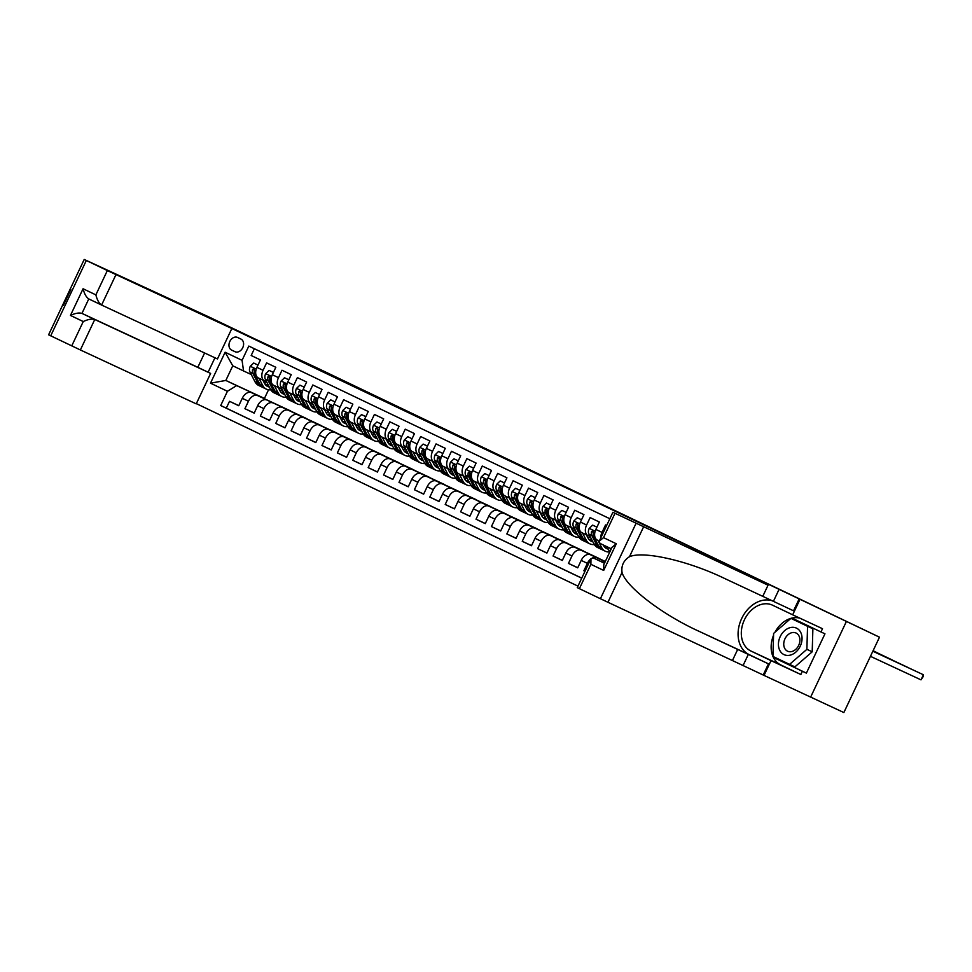 <?xml version="1.0" encoding="UTF-8"?>
<svg xmlns="http://www.w3.org/2000/svg" width="972" height="972" viewBox="0 0 972 972"><rect width="100%" height="100%" fill="white"/><g stroke="black" fill="none" stroke-linecap="round" stroke-linejoin="round"><path stroke-width="1.46" d="M777.722 658.737L777.697 659.405L806.383 673.122L802.386 671.263L800.855 674.519L771.015 660.644L764.041 675.406L843.866 712.549L879.49 637.195L229.343 327.321M196.344 403.623L577.976 586.14M229.453 327.078L317.832 368.315L879.49 637.195M606.65 525.488L605.532 524.953L602.02 532.389L595.848 529.436A9.015 5.881 115.6 0 0 597.294 540.043A9.015 5.881 115.6 0 0 597.33 540.067L597.294 540.043M595.848 529.436L599.36 522.013L590.125 517.59L586.602 525.026L580.442 522.073A9.015 5.881 115.6 0 0 581.888 532.68A9.015 5.881 115.6 0 0 581.924 532.705L588.011 535.608M580.442 522.073L583.953 514.638L574.719 510.215L571.196 517.651L565.036 514.71A9.015 5.881 115.6 0 0 566.482 525.317A9.015 5.881 115.6 0 0 566.518 525.33L572.605 528.246M565.036 514.71L568.547 507.275L559.313 502.852L555.79 510.288L549.63 507.335A9.015 5.881 115.6 0 0 551.075 517.942A9.015 5.881 115.6 0 0 551.112 517.967L557.199 520.87M549.63 507.335L553.141 499.9L543.907 495.489L540.383 502.913L534.223 499.973A9.015 5.881 115.6 0 0 535.669 510.579A9.015 5.881 115.6 0 0 535.706 510.592L541.793 513.508M534.223 499.973L537.735 492.537L528.501 488.114L524.977 495.55L518.817 492.597A9.015 5.881 115.6 0 0 520.263 503.204A9.015 5.881 115.6 0 0 520.299 503.229L526.387 506.145A9.015 5.881 -64.4 0 1 524.977 495.55M518.817 492.597L522.328 485.174L513.095 480.751L509.571 488.187L503.411 485.235A9.015 5.881 115.6 0 0 504.857 495.842A9.015 5.881 115.6 0 0 504.893 495.866L510.98 498.77M503.411 485.235L506.922 477.799L497.676 473.376L494.165 480.812L488.005 477.872A9.015 5.881 115.6 0 0 489.451 488.479A9.015 5.881 115.6 0 0 489.487 488.491L495.574 491.407A9.015 5.881 -64.4 0 1 494.165 480.812M488.005 477.872L491.516 470.436L482.27 466.013L478.759 473.449L472.599 470.497A9.015 5.881 115.6 0 0 474.044 481.104A9.015 5.881 115.6 0 0 474.081 481.128L480.168 484.032M472.599 470.497L476.11 463.073L466.864 458.65L463.352 466.074L457.192 463.134A9.015 5.881 115.6 0 0 458.638 473.741A9.015 5.881 115.6 0 0 458.675 473.753L464.762 476.669M457.192 463.134L460.704 455.698L451.458 451.275L447.946 458.711L441.786 455.759A9.015 5.881 115.6 0 0 443.232 466.378A9.015 5.881 115.6 0 0 443.268 466.39L449.356 469.306A9.015 5.881 -64.4 0 1 447.946 458.711M441.786 455.759L445.298 448.335L436.051 443.912L432.54 451.348L426.38 448.396A9.015 5.881 115.6 0 0 427.814 459.003A9.015 5.881 115.6 0 0 427.862 459.027L433.949 461.931M426.38 448.396L429.891 440.96L420.645 436.537L417.134 443.973L410.974 441.033A9.015 5.881 115.6 0 0 412.407 451.64A9.015 5.881 115.6 0 0 412.444 451.652L418.543 454.568A9.015 5.881 -64.4 0 1 417.134 443.973M410.974 441.033L414.485 433.597L405.239 429.174L401.728 436.61L395.568 433.658A9.015 5.881 115.6 0 0 397.001 444.265A9.015 5.881 115.6 0 0 397.038 444.289L403.137 447.193M395.568 433.658L399.079 426.234L389.833 421.812L386.321 429.235L380.161 426.295A9.015 5.881 115.6 0 0 381.595 436.902A9.015 5.881 115.6 0 0 381.632 436.914L387.731 439.83M380.161 426.295L383.673 418.859L374.427 414.437L370.915 421.872L364.755 418.932A9.015 5.881 115.6 0 0 366.189 429.539A9.015 5.881 115.6 0 0 366.225 429.551L372.325 432.467A9.015 5.881 -64.4 0 1 370.915 421.872M364.755 418.932L368.267 411.496L359.02 407.074L355.509 414.509L349.349 411.557A9.015 5.881 115.6 0 0 350.783 422.164A9.015 5.881 115.6 0 0 350.819 422.188L356.918 425.092M349.349 411.557L352.86 404.121L343.614 399.699L340.103 407.134L333.943 404.194A9.015 5.881 115.6 0 0 335.376 414.801A9.015 5.881 115.6 0 0 335.413 414.813L341.512 417.729A9.015 5.881 -64.4 0 1 340.103 407.134M333.943 404.194L337.454 396.758L328.208 392.336L324.697 399.771L318.537 396.819A9.015 5.881 115.6 0 0 319.97 407.426A9.015 5.881 115.6 0 0 320.007 407.45L326.094 410.354M318.537 396.819L322.048 389.395L312.802 384.973L309.29 392.396L303.13 389.456A9.015 5.881 115.6 0 0 304.564 400.063A9.015 5.881 115.6 0 0 304.601 400.075L310.688 402.991M303.13 389.456L306.642 382.02L297.396 377.598L293.884 385.034L287.724 382.093A9.015 5.881 115.6 0 0 289.158 392.7A9.015 5.881 115.6 0 0 289.194 392.712L295.281 395.628M287.724 382.093L291.236 374.657L281.989 370.235L278.478 377.671L272.318 374.718A9.015 5.881 115.6 0 0 273.752 385.325A9.015 5.881 115.6 0 0 273.788 385.349L279.875 388.253M272.318 374.718L275.829 367.282L266.583 362.872L263.072 370.296A9.015 5.881 115.6 0 0 264.505 380.903A9.015 5.881 115.6 0 0 264.542 380.927L266.668 381.911M290.604 411.047L251.456 392.639A9.015 5.881 115.6 0 0 242.271 398.301L238.76 405.737L229.514 401.315L238.808 405.64M290.64 410.949L257.616 395.592A9.015 5.881 115.6 0 0 248.443 401.254L244.92 408.69L254.214 413.015M244.92 408.69L254.166 413.112L257.677 405.676A9.015 5.881 115.6 0 1 266.863 400.002L306.046 418.325L266.863 400.002M321.416 425.785L282.269 407.377A9.015 5.881 115.6 0 0 273.083 413.039L269.572 420.475L260.326 416.052L269.621 420.378M336.822 433.16L297.675 414.74A9.015 5.881 115.6 0 0 288.49 420.414L284.978 427.838L275.732 423.428L285.027 427.741M352.228 440.523L313.081 422.115A9.015 5.881 115.6 0 0 303.896 427.777L300.384 435.213L291.138 430.79L300.433 435.116M367.635 447.885L328.487 429.478A9.015 5.881 115.6 0 0 319.314 435.14L315.791 442.576L306.557 438.153L315.839 442.479M383.041 455.261L343.894 436.841A9.015 5.881 115.6 0 0 334.72 442.515L331.197 449.951L321.963 445.528L331.245 449.854M398.447 462.623L359.3 444.216A9.015 5.881 115.6 0 0 350.127 449.878L346.603 457.314L337.369 452.891L346.652 457.217M413.853 469.998L374.706 451.579A9.015 5.881 115.6 0 0 365.533 457.253L362.009 464.677L352.775 460.266L362.058 464.58M429.26 477.361L390.112 458.954A9.015 5.881 115.6 0 0 380.939 464.616L377.415 472.052L368.181 467.629L377.464 471.955M444.666 484.724L405.518 466.317A9.015 5.881 115.6 0 0 396.345 471.979L392.822 479.415L383.588 474.992L392.87 479.318M460.072 492.099L420.925 473.68A9.015 5.881 115.6 0 0 411.751 479.354L408.228 486.79L398.994 482.367L408.276 486.68M475.478 499.462L436.331 481.055A9.015 5.881 115.6 0 0 427.158 486.717L423.646 494.153L414.4 489.73L423.683 494.055M490.884 506.837L451.737 488.418A9.015 5.881 115.6 0 0 442.564 494.092L439.052 501.516L429.806 497.105L439.089 501.418M506.291 514.2L467.143 495.793A9.015 5.881 115.6 0 0 457.97 501.455L454.459 508.891L445.212 504.468L454.495 508.793M521.697 521.563L482.549 503.156A9.015 5.881 115.6 0 0 473.376 508.818L469.865 516.254L460.619 511.831L469.901 516.156M537.103 528.938L497.956 510.519A9.015 5.881 115.6 0 0 488.782 516.193L485.271 523.629L476.025 519.206L485.307 523.519M552.509 536.301L513.362 517.894A9.015 5.881 115.6 0 0 504.189 523.556L500.677 530.991L491.431 526.569L500.714 530.894M567.915 543.676L528.768 525.257A9.015 5.881 115.6 0 0 519.595 530.931L516.083 538.354L506.837 533.944L516.132 538.257M583.322 551.039L544.174 532.632A9.015 5.881 115.6 0 0 535.001 538.294L531.49 545.729L522.243 541.307L531.538 545.632M598.728 558.402L559.58 539.995A9.015 5.881 115.6 0 0 550.407 545.657L546.896 553.092L537.65 548.67L546.944 552.995M605.313 561.476L574.987 547.358A9.015 5.881 115.6 0 0 565.813 553.032L562.302 560.467L553.056 556.045L562.351 560.358M605.24 561.634L590.393 554.733A9.015 5.881 115.6 0 0 581.22 560.394L577.708 567.83L568.462 563.408L577.757 567.733M584.986 571.317L583.868 570.771L584.998 571.305M586.602 525.026A9.015 5.881 -64.4 0 0 588.048 535.633A9.015 5.881 -64.4 0 1 588.048 535.633L590.198 536.629M571.196 517.651A9.015 5.881 -64.4 0 0 572.642 528.258A9.015 5.881 -64.4 0 0 572.678 528.282L574.792 529.266M555.79 510.288A9.015 5.881 -64.4 0 0 557.235 520.895A9.015 5.881 -64.4 0 0 557.272 520.907L559.386 521.891M540.383 502.913A9.015 5.881 -64.4 0 0 541.829 513.52A9.015 5.881 -64.4 0 0 541.866 513.544L543.98 514.528M520.263 503.204L526.423 506.157A9.015 5.881 -64.4 0 0 526.46 506.169L528.574 507.165M509.571 488.187A9.015 5.881 -64.4 0 0 511.017 498.794A9.015 5.881 -64.4 0 1 511.017 498.794L513.167 499.79M489.451 488.479L495.611 491.419A9.015 5.881 -64.4 0 0 495.647 491.443L497.761 492.427M478.759 473.449A9.015 5.881 -64.4 0 0 480.204 484.056A9.015 5.881 -64.4 0 1 480.204 484.056L482.355 485.052M463.352 466.074A9.015 5.881 -64.4 0 0 464.798 476.681A9.015 5.881 -64.4 0 0 464.835 476.705L466.949 477.689M443.232 466.378L449.392 469.318A9.015 5.881 -64.4 0 0 449.428 469.342L451.543 470.327M432.54 451.348A9.015 5.881 -64.4 0 0 433.986 461.955A9.015 5.881 -64.4 0 1 433.986 461.955L436.136 462.951M412.407 451.64L418.58 454.58A9.015 5.881 -64.4 0 0 418.616 454.604L420.73 455.589M401.728 436.61A9.015 5.881 -64.4 0 0 403.173 447.217A9.015 5.881 -64.4 0 1 403.173 447.217L405.324 448.214M386.321 429.235A9.015 5.881 -64.4 0 0 387.767 439.842A9.015 5.881 -64.4 0 0 387.804 439.866L389.918 440.851M366.189 429.539L372.361 432.479A9.015 5.881 -64.4 0 0 372.398 432.504L374.512 433.488M355.509 414.509A9.015 5.881 -64.4 0 0 356.955 425.116A9.015 5.881 -64.4 0 1 356.955 425.116L359.105 426.113M335.376 414.801L341.549 417.741A9.015 5.881 -64.4 0 0 341.585 417.766L343.699 418.75M324.697 399.771A9.015 5.881 -64.4 0 0 326.142 410.378A9.015 5.881 -64.4 0 1 326.142 410.378L328.293 411.375M309.29 392.396A9.015 5.881 -64.4 0 0 310.724 403.016A9.015 5.881 -64.4 0 1 310.724 403.016L312.887 404.012M293.884 385.034A9.015 5.881 -64.4 0 0 295.318 395.64A9.015 5.881 -64.4 0 0 295.354 395.665L297.481 396.649M278.478 377.671A9.015 5.881 -64.4 0 0 279.912 388.278A9.015 5.881 -64.4 0 0 279.948 388.29L282.074 389.274M231.615 350.09L235.005 351.706A6.986 5.297 -65 0 0 235.042 351.718A6.986 5.297 -65 0 0 242.769 347.648A6.986 5.297 -65 0 0 240.971 339.082L237.581 337.454A6.986 5.297 -65 0 0 237.545 337.442A6.986 5.297 -65 0 0 229.805 341.512A6.986 5.297 -65 0 0 231.615 350.09L235.564 351.925M208.117 372.227L214.934 357.793M609.845 518.732L248.808 346.068L242.064 360.333L243.547 370.952L251.262 374.536M268.539 389.784L264.457 398.423L225.832 380.453L236.621 385.617L227.436 391.279L220.705 405.543L581.73 578.194M227.436 391.279L210.487 383.175L225.127 352.228L242.064 360.333M605.204 561.695L590.393 554.733M605.289 561.537L574.987 547.358M598.776 558.305L559.58 539.995M583.37 550.942L544.174 532.632M567.964 543.567L528.768 525.257M552.558 536.204L513.362 517.894M537.152 528.841L497.956 510.519M521.745 521.466L482.549 503.156M506.339 514.103L467.143 495.793M490.933 506.74L451.737 488.418M475.527 499.365L436.331 481.055M460.12 492.002L420.925 473.68M444.714 484.627L405.518 466.317M429.308 477.264L390.112 458.954M413.902 469.901L374.706 451.579M398.496 462.526L359.3 444.216M383.09 455.163L343.894 436.841M367.683 447.788L328.487 429.478M352.277 440.425L313.081 422.115M336.859 433.062L297.675 414.74M321.453 425.687L282.269 407.377M229.514 401.315L226.294 408.143L581.766 578.133M583.868 570.771L587.38 563.347A9.015 5.881 -64.4 0 1 590.879 558.864M568.462 563.408L571.973 555.972A9.015 5.881 -64.4 0 1 581.159 550.31M553.056 556.045L556.567 548.609A9.015 5.881 -64.4 0 1 565.753 542.935M537.65 548.67L541.161 541.246A9.015 5.881 -64.4 0 1 550.346 535.572M522.243 541.307L525.755 533.871A9.015 5.881 -64.4 0 1 534.928 528.209M506.837 533.944L510.349 526.508A9.015 5.881 -64.4 0 1 519.522 520.834M491.431 526.569L494.942 519.133A9.015 5.881 -64.4 0 1 504.116 513.471M476.025 519.206L479.536 511.77A9.015 5.881 -64.4 0 1 488.709 506.096M460.619 511.831L464.13 504.407A9.015 5.881 -64.4 0 1 473.303 498.733M445.212 504.468L448.724 497.032A9.015 5.881 -64.4 0 1 457.897 491.37M429.806 497.105L433.318 489.669A9.015 5.881 -64.4 0 1 442.491 483.995M414.4 489.73L417.911 482.294A9.015 5.881 -64.4 0 1 427.085 476.632M398.994 482.367L402.505 474.931A9.015 5.881 -64.4 0 1 411.678 469.269M383.588 474.992L387.099 467.568A9.015 5.881 -64.4 0 1 396.272 461.894M368.181 467.629L371.693 460.193A9.015 5.881 -64.4 0 1 380.866 454.532M352.775 460.266L356.287 452.831A9.015 5.881 -64.4 0 1 365.46 447.156M337.369 452.891L340.88 445.455A9.015 5.881 -64.4 0 1 350.054 439.794M321.963 445.528L325.474 438.093A9.015 5.881 -64.4 0 1 334.647 432.431M306.557 438.153L310.068 430.73A9.015 5.881 -64.4 0 1 319.241 425.056M291.138 430.79L294.662 423.355A9.015 5.881 -64.4 0 1 303.835 417.693M275.732 423.428L279.256 415.992A9.015 5.881 -64.4 0 1 288.429 410.318M260.326 416.052L263.849 408.617A9.015 5.881 -64.4 0 1 273.023 402.955M254.372 348.729L251.177 355.497L260.423 359.919L256.912 367.355A9.015 5.881 115.6 0 0 258.345 377.962A9.015 5.881 115.6 0 0 258.382 377.974L264.469 380.89M243.547 370.952L232.758 365.8L225.832 380.453L210.487 383.175M264.457 398.423L236.621 385.617M226.294 408.143L220.705 405.543M605.131 561.852A9.015 5.881 115.6 0 0 602.227 562.083M592.811 557.721A9.015 5.881 -64.4 0 1 596.565 557.673M600.769 537.917A9.015 5.881 -64.4 0 1 602.02 532.389M232.758 365.8L225.127 352.228M257.981 365.083L253.692 363.03L250.229 366.371A5.966 3.888 115.6 0 0 249.95 371.997L254.956 381.692A17.229 11.239 115.6 0 0 258.674 385.459L261.602 386.856A17.229 11.239 115.6 0 0 262.549 387.233M264.469 383.223A14.301 9.331 115.6 0 0 266.887 382.336M258.977 378.266L262.659 385.386A17.229 11.239 115.6 0 0 266.377 389.14A17.229 11.239 115.6 0 0 270.787 389.808M262.865 380.125L264.554 383.381A14.301 9.331 115.6 0 0 267.64 386.492A14.301 9.331 115.6 0 0 269.305 387.014M257.993 365.071L253.692 363.03M266.377 389.14L263.448 387.731A17.229 11.239 -64.4 0 1 259.731 383.976L254.725 374.281A5.966 3.888 -64.4 0 1 254.445 370.259L253.935 368.522L252.599 369.372A5.966 3.888 115.6 0 0 252.866 373.394L257.872 383.102A17.229 11.239 115.6 0 0 261.602 386.856M267.98 384.462A14.301 9.331 -64.4 0 1 265.502 384.827M266.267 385.592A14.301 9.331 115.6 0 0 268.588 385.629M800.673 632.31A14.641 11.105 -65 0 0 784.696 630.609A14.641 11.105 -65 0 0 779.811 650.45A14.641 11.105 -65 0 0 795.789 652.139A14.641 11.105 -65 0 0 800.673 632.31M798.96 635.895A10.024 7.594 -65 0 0 796.044 633.015A10.024 7.594 -65 0 0 786.287 636.624A10.024 7.594 -65 0 0 784.683 648.324A10.024 7.594 -65 0 0 787.587 651.204A10.024 7.594 -65 0 0 797.356 647.595A10.024 7.594 -65 0 0 798.96 635.895M790.929 618.362L812.884 628.787L812.203 651.811L794.889 666.877L772.922 656.44L773.615 633.416L790.929 618.362L807.562 626.308L806.882 649.332L789.556 664.398M812.884 628.787L807.562 626.308M812.203 651.811L806.882 649.332M71.746 345.886L83.252 321.55L70.458 315.438L83.07 288.757L95.864 294.868C97.164 300.008 99.071 303.398 101.586 305.05L217.461 358.96L231.846 328.524L115.984 274.602L101.586 305.05L88.768 298.926L81.964 313.397L94.758 319.509L80.36 349.956L48.6 334.805L84.212 259.451L86.326 260.484L50.714 335.826M84.212 259.451L209.053 317.018L253.194 338.122L206.586 316.435L231.846 328.524M95.864 294.868L107.357 270.544L86.326 260.484M80.36 349.956L196.235 403.866L210.62 373.418L197.838 367.307L204.606 352.982M210.62 373.418L94.758 319.509C91.866 318.634 88.027 319.314 83.252 321.55M107.357 270.544L115.984 274.602M63.35 305.305L70.798 289.547M197.838 367.307L81.964 313.397C79.084 312.522 75.245 313.203 70.458 315.438M83.07 288.757C84.37 293.896 86.277 297.286 88.804 298.939L101.538 305.026M604.523 563.153L593.151 557.855L604.463 563.262M768.05 585.193L612.895 512.28L768.05 585.193L762.777 596.346L724.602 578.474C688.383 560.856 643.464 550.577 629.479 556.713C623.635 560.382 621.144 565.631 622.031 572.472C626.199 587.1 662.795 614.997 699.524 631.533L768.463 663.852L763.19 675.005L764.041 675.406M737.699 649.393L732.426 660.547L763.19 675.005M798.814 599.651L793.541 610.805L762.777 596.346M615.009 513.301L603.503 537.638L616.297 543.761L603.685 570.43L590.891 564.319L579.385 588.655L600.417 598.716L636.04 523.361M724.602 578.474L723.885 578.146M622.031 572.472L607.95 602.276L732.426 660.547M799.652 600.052L792.678 614.814L822.506 628.702L820.976 631.958L792.277 618.241L791.718 618.727M806.383 673.122L824.961 633.817L820.976 631.958M846.272 621.74L810.648 697.094M792.678 614.814L772.57 605.204A25.345 19.209 -65 0 0 772.436 605.143A25.345 19.209 -65 0 0 744.37 619.917A25.345 19.209 -65 0 0 750.906 651.021L771.015 660.644M772.412 600.83A29.342 22.247 -65 0 0 741.126 619.735A29.342 22.247 -65 0 0 749.205 654.642L768.463 663.852M607.95 602.276L600.417 598.716M579.385 588.655L577.271 587.623L590.964 558.657L593.151 557.855M800.855 674.519L780.747 664.909A25.345 19.209 115 0 1 772.947 656.452M772.922 656.404A25.345 19.209 115 0 1 773.554 635.263M774.988 632.213A25.345 19.209 115 0 1 799.786 618.131M773.724 656.817L773.7 657.546L802.386 671.263M777.697 659.405L773.7 657.546M603.503 537.638L599.202 541.246L599.967 543.384L611.303 548.803L599.967 543.384M616.297 543.761L611.983 547.358L603.758 564.768L603.685 570.43M590.891 564.319L590.964 558.657M269.098 370.405L273.399 372.434L269.098 370.405L265.635 373.734A5.966 3.888 115.6 0 0 265.356 379.359L270.362 389.067A17.229 11.239 115.6 0 0 274.08 392.822L277.008 394.219A17.229 11.239 115.6 0 0 277.956 394.596M279.875 390.586A14.301 9.331 115.6 0 0 282.293 389.699M274.383 385.629L278.065 392.749A17.229 11.239 115.6 0 0 281.783 396.503A17.229 11.239 115.6 0 0 286.193 397.183M278.271 387.488L279.96 390.744A14.301 9.331 115.6 0 0 283.046 393.867A14.301 9.331 115.6 0 0 284.711 394.389M281.783 396.503L278.855 395.106A17.229 11.239 -64.4 0 1 275.137 391.352L270.131 381.644A5.966 3.888 -64.4 0 1 269.851 377.622L269.353 375.885L268.005 376.747A5.966 3.888 115.6 0 0 268.284 380.769L273.278 390.465A17.229 11.239 115.6 0 0 277.008 394.219M283.387 391.838A14.301 9.331 -64.4 0 1 280.908 392.19M281.673 392.967A14.301 9.331 115.6 0 0 283.994 392.992M284.504 377.768L288.805 379.797L284.504 377.768L281.042 381.109A5.966 3.888 115.6 0 0 280.762 386.735L285.768 396.43A17.229 11.239 115.6 0 0 289.486 400.185L292.414 401.594A17.229 11.239 115.6 0 0 293.362 401.971M295.281 397.961A14.301 9.331 115.6 0 0 297.699 397.062M289.79 392.992L293.471 400.112A17.229 11.239 115.6 0 0 297.189 403.878A17.229 11.239 115.6 0 0 301.599 404.546M293.678 394.851L295.367 398.107A14.301 9.331 115.6 0 0 298.453 401.229A14.301 9.331 115.6 0 0 300.117 401.752M297.189 403.878L294.261 402.469A17.229 11.239 -64.4 0 1 290.543 398.714L285.537 389.019A5.966 3.888 -64.4 0 1 285.258 384.997L284.76 383.26L283.411 384.11A5.966 3.888 115.6 0 0 283.69 388.132L288.684 397.827A17.229 11.239 115.6 0 0 292.414 401.594M298.793 399.2A14.301 9.331 -64.4 0 1 296.314 399.553M297.08 400.33A14.301 9.331 115.6 0 0 299.4 400.367M304.2 387.184L299.923 385.143L296.448 388.472A5.966 3.888 115.6 0 0 296.168 394.097L301.174 403.805A17.229 11.239 115.6 0 0 304.892 407.56L307.82 408.957A17.229 11.239 115.6 0 0 308.768 409.334M310.688 405.324A14.301 9.331 115.6 0 0 313.106 404.437M305.196 400.367L308.877 407.487A17.229 11.239 115.6 0 0 312.595 411.241A17.229 11.239 115.6 0 0 317.006 411.921M309.084 402.226L310.773 405.482A14.301 9.331 115.6 0 0 313.859 408.592A14.301 9.331 115.6 0 0 315.523 409.115M304.212 387.172L299.923 385.143M312.595 411.241L309.667 409.844A17.229 11.239 -64.4 0 1 305.949 406.089L300.943 396.382A5.966 3.888 -64.4 0 1 300.664 392.36L300.166 390.623L298.817 391.473A5.966 3.888 115.6 0 0 299.097 395.495L304.102 405.203A17.229 11.239 115.6 0 0 307.82 408.957M314.199 406.575A14.301 9.331 -64.4 0 1 311.72 406.928M312.486 407.705A14.301 9.331 115.6 0 0 314.807 407.73M319.606 394.559L315.329 392.506L311.854 395.847A5.966 3.888 115.6 0 0 311.575 401.472L316.58 411.168A17.229 11.239 115.6 0 0 320.298 414.923L323.226 416.32A17.229 11.239 115.6 0 0 324.174 416.696M326.094 412.699A14.301 9.331 115.6 0 0 328.512 411.8M320.602 407.73L324.284 414.85A17.229 11.239 115.6 0 0 328.001 418.604A17.229 11.239 115.6 0 0 332.412 419.284M324.49 409.589L326.179 412.845A14.301 9.331 115.6 0 0 329.265 415.967A14.301 9.331 115.6 0 0 330.93 416.49M319.618 394.535L315.329 392.506M328.001 418.604L325.073 417.207A17.229 11.239 -64.4 0 1 321.355 413.452L316.35 403.757A5.966 3.888 -64.4 0 1 316.07 399.735L315.572 397.998L314.223 398.848A5.966 3.888 115.6 0 0 314.503 402.87L319.509 412.565A17.229 11.239 115.6 0 0 323.226 416.32M329.605 413.938A14.301 9.331 -64.4 0 1 327.127 414.291M327.892 415.068A14.301 9.331 115.6 0 0 330.213 415.105M330.735 399.869L335.024 401.91L330.735 399.869L327.26 403.21A5.966 3.888 115.6 0 0 326.981 408.835L331.987 418.531A17.229 11.239 115.6 0 0 335.705 422.285L338.633 423.695A17.229 11.239 115.6 0 0 339.58 424.071M341.5 420.062A14.301 9.331 115.6 0 0 343.918 419.175M336.008 415.105L339.69 422.225A17.229 11.239 115.6 0 0 343.408 425.979A17.229 11.239 115.6 0 0 347.818 426.647M339.896 416.964L341.585 420.22A14.301 9.331 115.6 0 0 344.671 423.33A14.301 9.331 115.6 0 0 346.336 423.853M343.408 425.979L340.479 424.57A17.229 11.239 -64.4 0 1 336.762 420.815L331.756 411.12A5.966 3.888 -64.4 0 1 331.488 407.098L330.978 405.36L329.63 406.211A5.966 3.888 115.6 0 0 329.909 410.233L334.915 419.94A17.229 11.239 115.6 0 0 338.633 423.695M345.011 421.301A14.301 9.331 -64.4 0 1 342.533 421.666M343.298 422.431A14.301 9.331 115.6 0 0 345.619 422.468M346.141 407.244L350.43 409.273L346.141 407.244L342.666 410.573A5.966 3.888 115.6 0 0 342.387 416.198L347.393 425.906A17.229 11.239 115.6 0 0 351.111 429.66L354.039 431.058A17.229 11.239 115.6 0 0 354.999 431.434M356.906 427.425A14.301 9.331 115.6 0 0 359.324 426.538M351.414 422.468L355.096 429.588A17.229 11.239 115.6 0 0 358.814 433.342A17.229 11.239 115.6 0 0 363.224 434.022M355.302 424.327L356.991 427.583A14.301 9.331 115.6 0 0 360.077 430.705A14.301 9.331 115.6 0 0 361.742 431.228M358.814 433.342L355.886 431.945A17.229 11.239 -64.4 0 1 352.168 428.19L347.162 418.482A5.966 3.888 -64.4 0 1 346.895 414.461L346.384 412.723L345.036 413.586A5.966 3.888 115.6 0 0 345.315 417.608L350.321 427.303A17.229 11.239 115.6 0 0 354.039 431.058M360.43 428.676A14.301 9.331 -64.4 0 1 357.939 429.029M358.704 429.806A14.301 9.331 115.6 0 0 361.025 429.831M365.824 416.66L361.548 414.607L358.073 417.948A5.966 3.888 115.6 0 0 357.793 423.573L362.799 433.269A17.229 11.239 115.6 0 0 366.517 437.023L369.445 438.433A17.229 11.239 115.6 0 0 370.405 438.809M372.312 434.8A14.301 9.331 115.6 0 0 374.73 433.901M366.821 429.831L370.502 436.95A17.229 11.239 115.6 0 0 374.22 440.705A17.229 11.239 115.6 0 0 378.63 441.385M370.709 431.69L372.398 434.946A14.301 9.331 115.6 0 0 375.484 438.068A14.301 9.331 115.6 0 0 377.148 438.591M365.837 416.636L361.548 414.607M374.22 440.705L371.292 439.308A17.229 11.239 -64.4 0 1 367.574 435.553L362.568 425.858A5.966 3.888 -64.4 0 1 362.301 421.836L361.791 420.098L360.442 420.949A5.966 3.888 115.6 0 0 360.721 424.971L365.727 434.666A17.229 11.239 115.6 0 0 369.445 438.433M375.836 436.039A14.301 9.331 -64.4 0 1 373.345 436.392M374.111 437.169A14.301 9.331 115.6 0 0 376.431 437.206M381.231 424.023L376.954 421.982L373.479 425.311A5.966 3.888 115.6 0 0 373.199 430.936L378.205 440.644A17.229 11.239 115.6 0 0 381.923 444.398L384.851 445.796A17.229 11.239 115.6 0 0 385.811 446.172M387.719 442.163A14.301 9.331 115.6 0 0 390.137 441.276M382.227 437.206L385.908 444.326A17.229 11.239 115.6 0 0 389.626 448.08A17.229 11.239 115.6 0 0 394.037 448.76M386.127 439.065L387.804 442.321A14.301 9.331 115.6 0 0 390.89 445.431A14.301 9.331 115.6 0 0 392.554 445.954M381.243 424.011L376.954 421.982M389.626 448.08L386.698 446.683A17.229 11.239 -64.4 0 1 382.98 442.928L377.974 433.22A5.966 3.888 -64.4 0 1 377.707 429.199L377.197 427.461L375.848 428.312A5.966 3.888 115.6 0 0 376.128 432.333L381.133 442.041A17.229 11.239 115.6 0 0 384.851 445.796M391.242 443.414A14.301 9.331 -64.4 0 1 388.751 443.767M389.517 444.544A14.301 9.331 115.6 0 0 391.838 444.569M392.36 429.345L396.649 431.374L392.36 429.345L388.885 432.686A5.966 3.888 115.6 0 0 388.606 438.311L393.611 448.007A17.229 11.239 115.6 0 0 397.329 451.761L400.257 453.159A17.229 11.239 115.6 0 0 401.217 453.535M403.125 449.526A14.301 9.331 115.6 0 0 405.543 448.639M397.633 444.569L401.315 451.688A17.229 11.239 115.6 0 0 405.032 455.443A17.229 11.239 115.6 0 0 409.443 456.123M401.533 446.427L403.21 449.684A14.301 9.331 115.6 0 0 406.296 452.806A14.301 9.331 115.6 0 0 407.961 453.329M405.032 455.443L402.104 454.046A17.229 11.239 -64.4 0 1 398.386 450.291L393.381 440.595A5.966 3.888 -64.4 0 1 393.113 436.574L392.603 434.824L391.254 435.687A5.966 3.888 115.6 0 0 391.534 439.709L396.54 449.404A17.229 11.239 115.6 0 0 400.257 453.159M406.648 450.777A14.301 9.331 -64.4 0 1 404.158 451.13M404.923 451.907A14.301 9.331 115.6 0 0 407.244 451.944M407.766 436.707L412.055 438.749L407.766 436.707L404.303 440.049A5.966 3.888 115.6 0 0 404.012 445.674L409.018 455.37A17.229 11.239 115.6 0 0 412.736 459.124L415.664 460.534A17.229 11.239 115.6 0 0 416.623 460.91M418.531 456.901A14.301 9.331 115.6 0 0 420.949 456.014M413.039 451.944L416.721 459.063A17.229 11.239 115.6 0 0 420.439 462.818A17.229 11.239 115.6 0 0 424.849 463.486M416.939 453.803L418.616 457.059A14.301 9.331 115.6 0 0 421.702 460.169A14.301 9.331 115.6 0 0 423.367 460.692M420.439 462.818L417.51 461.408A17.229 11.239 -64.4 0 1 413.793 457.654L408.787 447.958A5.966 3.888 -64.4 0 1 408.519 443.937L408.009 442.199L406.673 443.05A5.966 3.888 115.6 0 0 406.94 447.071L411.946 456.779A17.229 11.239 115.6 0 0 415.664 460.534M422.055 458.14A14.301 9.331 -64.4 0 1 419.564 458.505M420.329 459.27A14.301 9.331 115.6 0 0 422.65 459.306M427.449 446.124L423.172 444.083L419.71 447.412A5.966 3.888 115.6 0 0 419.418 453.037L424.424 462.745A17.229 11.239 115.6 0 0 428.142 466.499L431.07 467.897A17.229 11.239 115.6 0 0 432.03 468.273M433.937 464.264A14.301 9.331 115.6 0 0 436.355 463.377M428.445 459.306L432.127 466.426A17.229 11.239 115.6 0 0 435.845 470.181A17.229 11.239 115.6 0 0 440.255 470.861M432.346 461.165L434.022 464.422A14.301 9.331 115.6 0 0 437.108 467.544A14.301 9.331 115.6 0 0 438.773 468.067M427.461 446.112L423.172 444.083M435.845 470.181L432.917 468.783A17.229 11.239 -64.4 0 1 429.199 465.029L424.193 455.321A5.966 3.888 -64.4 0 1 423.926 451.3L423.415 449.562L422.079 450.425A5.966 3.888 115.6 0 0 422.346 454.446L427.352 464.142A17.229 11.239 115.6 0 0 431.07 467.897M437.461 465.515A14.301 9.331 -64.4 0 1 434.97 465.867M435.735 466.645A14.301 9.331 115.6 0 0 438.056 466.669M438.579 451.445L442.868 453.474L438.579 451.445L435.116 454.787A5.966 3.888 115.6 0 0 434.824 460.412L439.83 470.108A17.229 11.239 115.6 0 0 443.548 473.862L446.476 475.259A17.229 11.239 115.6 0 0 447.436 475.648M449.343 471.639A14.301 9.331 115.6 0 0 451.761 470.74M443.864 466.669L447.533 473.789A17.229 11.239 115.6 0 0 451.251 477.544A17.229 11.239 115.6 0 0 455.661 478.224M447.752 468.528L449.428 471.785A14.301 9.331 115.6 0 0 452.515 474.907A14.301 9.331 115.6 0 0 454.179 475.43M451.251 477.544L448.323 476.146A17.229 11.239 -64.4 0 1 444.605 472.392L439.599 462.696A5.966 3.888 -64.4 0 1 439.332 458.675L438.822 456.937L437.485 457.788A5.966 3.888 115.6 0 0 437.752 461.809L442.758 471.505A17.229 11.239 115.6 0 0 446.476 475.259M452.867 472.878A14.301 9.331 -64.4 0 1 450.376 473.23M451.142 474.008A14.301 9.331 115.6 0 0 453.462 474.044M458.262 460.862L453.985 458.82L450.522 462.15A5.966 3.888 115.6 0 0 450.23 467.775L455.236 477.483A17.229 11.239 115.6 0 0 458.954 481.237L461.882 482.634A17.229 11.239 115.6 0 0 462.842 483.011M464.75 479.002A14.301 9.331 115.6 0 0 467.168 478.115M459.27 474.044L462.939 481.164A17.229 11.239 115.6 0 0 466.657 484.919A17.229 11.239 115.6 0 0 471.068 485.599M463.158 475.903L464.835 479.16A14.301 9.331 115.6 0 0 467.921 482.27A14.301 9.331 115.6 0 0 469.585 482.792M458.274 460.85L453.985 458.82M466.657 484.919L463.729 483.521A17.229 11.239 -64.4 0 1 460.011 479.767L455.005 470.059A5.966 3.888 -64.4 0 1 454.738 466.038L454.228 464.3L452.891 465.151A5.966 3.888 115.6 0 0 453.159 469.172L458.164 478.88A17.229 11.239 115.6 0 0 461.882 482.634M468.273 480.253A14.301 9.331 -64.4 0 1 465.782 480.605M466.548 481.383A14.301 9.331 115.6 0 0 468.868 481.407M473.668 468.237L469.391 466.183L465.928 469.525A5.966 3.888 115.6 0 0 465.637 475.15L470.642 484.846A17.229 11.239 115.6 0 0 474.36 488.6L477.288 489.997A17.229 11.239 115.6 0 0 478.248 490.374M480.156 486.365A14.301 9.331 115.6 0 0 482.574 485.478M474.676 481.407L478.346 488.527A17.229 11.239 115.6 0 0 482.063 492.282A17.229 11.239 115.6 0 0 486.474 492.962M478.564 483.266L480.241 486.522A14.301 9.331 115.6 0 0 483.327 489.645A14.301 9.331 115.6 0 0 484.992 490.167M473.68 468.212L469.391 466.183M482.063 492.282L479.135 490.884A17.229 11.239 -64.4 0 1 475.417 487.13L470.412 477.434A5.966 3.888 -64.4 0 1 470.144 473.413L469.634 471.663L468.297 472.526A5.966 3.888 115.6 0 0 468.565 476.547L473.571 486.243A17.229 11.239 115.6 0 0 477.288 489.997M483.679 487.616A14.301 9.331 -64.4 0 1 481.201 487.968M481.954 488.746A14.301 9.331 115.6 0 0 484.275 488.782M489.074 475.6L484.797 473.546L481.334 476.888A5.966 3.888 115.6 0 0 481.043 482.513L486.049 492.209A17.229 11.239 115.6 0 0 489.767 495.963L492.695 497.372A17.229 11.239 115.6 0 0 493.655 497.749M495.562 493.74A14.301 9.331 115.6 0 0 497.98 492.84M490.082 488.782L493.752 495.902A17.229 11.239 115.6 0 0 497.47 499.657A17.229 11.239 115.6 0 0 501.88 500.325M493.97 490.641L495.647 493.898A14.301 9.331 115.6 0 0 498.733 497.008A14.301 9.331 115.6 0 0 500.398 497.53M489.086 475.575L484.797 473.546M497.47 499.657L494.541 498.247A17.229 11.239 -64.4 0 1 490.824 494.493L485.818 484.797A5.966 3.888 -64.4 0 1 485.55 480.776L485.04 479.038L483.704 479.889A5.966 3.888 115.6 0 0 483.971 483.91L488.977 493.618A17.229 11.239 115.6 0 0 492.695 497.372M499.086 494.979A14.301 9.331 -64.4 0 1 496.607 495.343M497.36 496.109A14.301 9.331 115.6 0 0 499.681 496.145M500.203 480.921L504.492 482.95L500.203 480.921L496.741 484.25A5.966 3.888 115.6 0 0 496.449 489.876L501.455 499.584A17.229 11.239 115.6 0 0 505.173 503.338L508.101 504.735A17.229 11.239 115.6 0 0 509.061 505.112M510.968 501.102A14.301 9.331 115.6 0 0 513.386 500.216M505.489 496.145L509.158 503.265A17.229 11.239 115.6 0 0 512.876 507.02A17.229 11.239 115.6 0 0 517.286 507.7M509.377 498.004L511.053 501.26A14.301 9.331 115.6 0 0 514.139 504.383A14.301 9.331 115.6 0 0 515.804 504.905M512.876 507.02L509.948 505.622A17.229 11.239 -64.4 0 1 506.23 501.868L501.224 492.16A5.966 3.888 -64.4 0 1 500.957 488.138L500.446 486.401L499.11 487.264A5.966 3.888 115.6 0 0 499.377 491.285L504.383 500.981A17.229 11.239 115.6 0 0 508.101 504.735M514.492 502.354A14.301 9.331 -64.4 0 1 512.013 502.706M512.779 503.484A14.301 9.331 115.6 0 0 515.087 503.508M515.61 488.284L519.899 490.313L515.61 488.284L512.147 491.625A5.966 3.888 115.6 0 0 511.855 497.251L516.861 506.947A17.229 11.239 115.6 0 0 520.579 510.701L523.507 512.098A17.229 11.239 115.6 0 0 524.467 512.487M526.374 508.478A14.301 9.331 115.6 0 0 528.792 507.578M520.895 503.508L524.564 510.628A17.229 11.239 115.6 0 0 528.282 514.382A17.229 11.239 115.6 0 0 532.692 515.063M524.783 505.367L526.46 508.623A14.301 9.331 115.6 0 0 529.546 511.746A14.301 9.331 115.6 0 0 531.21 512.268M528.282 514.382L525.354 512.985A17.229 11.239 -64.4 0 1 521.636 509.231L516.63 499.535A5.966 3.888 -64.4 0 1 516.363 495.513L515.853 493.776L514.516 494.627A5.966 3.888 115.6 0 0 514.783 498.648L519.789 508.344A17.229 11.239 115.6 0 0 523.507 512.098M529.898 509.717A14.301 9.331 -64.4 0 1 527.419 510.069M528.185 510.847A14.301 9.331 115.6 0 0 530.493 510.883M535.293 497.7L531.016 495.659L527.553 498.988A5.966 3.888 115.6 0 0 527.261 504.614L532.267 514.322A17.229 11.239 115.6 0 0 535.985 518.076L538.913 519.473A17.229 11.239 115.6 0 0 539.873 519.85M541.781 515.84A14.301 9.331 115.6 0 0 544.198 514.953M536.301 510.883L539.97 518.003A17.229 11.239 115.6 0 0 543.688 521.757A17.229 11.239 115.6 0 0 548.099 522.426M540.189 512.742L541.866 515.998A14.301 9.331 115.6 0 0 544.952 519.109A14.301 9.331 115.6 0 0 546.616 519.631M535.305 497.688L531.016 495.659M543.688 521.757L540.76 520.36A17.229 11.239 -64.4 0 1 537.042 516.606L532.036 506.898A5.966 3.888 -64.4 0 1 531.769 502.876L531.259 501.139L529.922 501.989A5.966 3.888 115.6 0 0 530.19 506.011L535.195 515.719A17.229 11.239 115.6 0 0 538.913 519.473M545.304 517.092A14.301 9.331 -64.4 0 1 542.826 517.444M543.591 518.222A14.301 9.331 115.6 0 0 545.9 518.246M546.422 503.022L550.711 505.051L546.422 503.022L542.959 506.363A5.966 3.888 115.6 0 0 542.668 511.989L547.673 521.685A17.229 11.239 115.6 0 0 551.391 525.439L554.319 526.836A17.229 11.239 115.6 0 0 555.279 527.213M557.199 523.203A14.301 9.331 115.6 0 0 559.605 522.316M551.707 518.246L555.377 525.366A17.229 11.239 115.6 0 0 559.094 529.12A17.229 11.239 115.6 0 0 563.505 529.801M555.595 520.105L557.272 523.361A14.301 9.331 115.6 0 0 560.358 526.484A14.301 9.331 115.6 0 0 562.023 527.006M559.094 529.12L556.166 527.723A17.229 11.239 -64.4 0 1 552.448 523.969L547.443 514.273A5.966 3.888 -64.4 0 1 547.175 510.251L546.665 508.502L545.328 509.364A5.966 3.888 115.6 0 0 545.596 513.386L550.602 523.082A17.229 11.239 115.6 0 0 554.319 526.836M560.71 524.455A14.301 9.331 -64.4 0 1 558.232 524.807M558.997 525.585A14.301 9.331 115.6 0 0 561.306 525.621M561.828 510.385L566.117 512.414L561.828 510.385L558.365 513.726A5.966 3.888 115.6 0 0 558.074 519.352L563.08 529.047A17.229 11.239 115.6 0 0 566.798 532.802L569.726 534.211A17.229 11.239 115.6 0 0 570.686 534.588M572.605 530.578A14.301 9.331 115.6 0 0 575.011 529.679M567.113 525.621L570.783 532.741A17.229 11.239 115.6 0 0 574.501 536.495A17.229 11.239 115.6 0 0 578.911 537.164M571.001 527.48L572.678 530.736A14.301 9.331 115.6 0 0 575.764 533.847A14.301 9.331 115.6 0 0 577.429 534.369M574.501 536.495L571.572 535.086A17.229 11.239 -64.4 0 1 567.855 531.332L562.849 521.636A5.966 3.888 -64.4 0 1 562.581 517.614L562.071 515.877L560.735 516.727A5.966 3.888 115.6 0 0 561.002 520.749L566.008 530.457A17.229 11.239 115.6 0 0 569.726 534.211M576.117 531.818A14.301 9.331 -64.4 0 1 573.638 532.182M574.403 532.948A14.301 9.331 115.6 0 0 576.712 532.984M577.234 517.76L581.523 519.789L577.234 517.76L573.772 521.089A5.966 3.888 115.6 0 0 573.48 526.715L578.486 536.423A17.229 11.239 115.6 0 0 582.204 540.177L585.132 541.574A17.229 11.239 115.6 0 0 586.092 541.951M588.011 537.941A14.301 9.331 115.6 0 0 590.417 537.054M582.52 532.984L586.189 540.104A17.229 11.239 115.6 0 0 589.907 543.858A17.229 11.239 115.6 0 0 594.317 544.539M586.408 534.843L588.084 538.099A14.301 9.331 115.6 0 0 591.17 541.222A14.301 9.331 115.6 0 0 592.835 541.744M589.907 543.858L586.979 542.461A17.229 11.239 -64.4 0 1 583.261 538.707L578.255 528.999A5.966 3.888 -64.4 0 1 577.988 524.977L577.477 523.24L576.141 524.102A5.966 3.888 115.6 0 0 576.408 528.124L581.414 537.82A17.229 11.239 115.6 0 0 585.132 541.574M591.523 539.193A14.301 9.331 -64.4 0 1 589.044 539.545M589.81 540.323A14.301 9.331 115.6 0 0 592.118 540.347M596.93 527.176L592.641 525.123L589.178 528.464A5.966 3.888 115.6 0 0 588.886 534.09L593.892 543.785A17.229 11.239 115.6 0 0 597.61 547.54L600.538 548.937A17.229 11.239 115.6 0 0 601.498 549.326M597.926 540.347L601.595 547.467A17.229 11.239 115.6 0 0 605.313 551.221A17.229 11.239 115.6 0 0 609.723 551.902M603.223 544.94L603.49 545.462A14.301 9.331 115.6 0 0 606.577 548.585A14.301 9.331 115.6 0 0 608.241 549.107M596.93 527.152L592.641 525.123M605.313 551.221L602.397 549.824A17.229 11.239 -64.4 0 1 598.667 546.07L593.661 536.374A5.966 3.888 -64.4 0 1 593.394 532.352L592.884 530.615L591.547 531.465A5.966 3.888 115.6 0 0 591.814 535.487L596.82 545.183A17.229 11.239 115.6 0 0 600.538 548.937M606.722 546.616A14.301 9.331 -64.4 0 1 604.45 546.908M605.216 547.686A14.301 9.331 115.6 0 0 607.524 547.722M607.038 546.774L609.298 551.16A17.229 11.239 115.6 0 0 609.796 551.999M609.966 548.172L610.817 549.824M873.087 650.754L877.169 652.747L873.099 650.705M873.05 650.827L892.551 660.11M873.002 650.912L892.575 660.122M872.965 650.997L907.957 667.472L872.929 651.07M872.892 651.155L923.4 674.762L920.994 679.853L923.254 676.536L923.4 674.762L872.856 651.24M870.45 656.331L920.994 679.853M257.616 395.592L251.456 392.639M248.443 401.254L242.271 398.301M587.38 563.347L581.22 560.394M571.973 555.972L565.813 553.032M556.567 548.609L550.407 545.657M541.161 541.246L535.001 538.294M525.755 533.871L519.595 530.931M510.349 526.508L504.189 523.556M494.942 519.133L488.782 516.193M479.536 511.77L473.376 508.818M464.13 504.407L457.97 501.455M448.724 497.032L442.564 494.092M433.318 489.669L427.158 486.717M417.911 482.294L411.751 479.354M402.505 474.931L396.345 471.979M387.099 467.568L380.939 464.616M371.693 460.193L365.533 457.253M356.287 452.831L350.127 449.878M340.88 445.455L334.72 442.515M325.474 438.093L319.314 435.14M310.068 430.73L303.896 427.777M294.662 423.355L288.49 420.414M279.256 415.992L273.083 413.039M263.849 408.617L257.677 405.676M263.072 370.296L256.912 367.355M256.219 369.117L250.314 366.286M257.872 383.102L254.956 381.692M262.659 385.386L259.731 383.976M252.866 373.394L249.95 371.997M255.964 374.876L254.725 374.281M254.457 370.235L252.599 369.372M748.355 654.35L743.082 665.504M773.433 601.303L778.706 590.15M643.561 526.921L629.479 556.713M699.524 631.533L749.205 654.642M780.747 664.909L750.906 651.021M271.625 376.48L265.721 373.661M273.278 390.465L270.362 389.067M278.065 392.749L275.137 391.352M268.284 380.769L265.356 379.359M271.37 382.239L270.131 381.644M269.864 377.61L268.005 376.747M287.032 383.843L281.127 381.024M288.684 397.827L285.768 396.43M293.471 400.112L290.543 398.714M283.69 388.132L280.762 386.735M286.776 389.614L285.537 389.019M285.27 384.973L283.411 384.11M302.438 391.218L296.533 388.387M304.102 405.203L301.174 403.805M308.877 407.487L305.949 406.089M299.097 395.495L296.168 394.097M302.183 396.977L300.943 396.382M300.676 392.336L298.817 391.473M317.844 398.581L311.939 395.762M319.509 412.565L316.58 411.168M324.284 414.85L321.355 413.452M314.503 402.87L311.575 401.472M317.589 404.34L316.35 403.757M316.082 399.711L314.223 398.848M333.25 405.944L327.345 403.125M334.915 419.94L331.987 418.531M339.69 422.225L336.762 420.815M329.909 410.233L326.981 408.835M332.995 411.715L331.756 411.12M331.488 407.074L329.63 406.211M348.656 413.319L342.752 410.5M350.321 427.303L347.393 425.906M355.096 429.588L352.168 428.19M345.315 417.608L342.387 416.198M348.401 419.078L347.162 418.482M346.895 414.449L345.036 413.586M364.063 420.682L358.158 417.863M365.727 434.666L362.799 433.269M370.502 436.95L367.574 435.553M360.721 424.971L357.793 423.573M363.807 426.453L362.568 425.858M362.301 421.812L360.442 420.949M379.469 428.057L373.576 425.226M381.133 442.041L378.205 440.644M385.908 444.326L382.98 442.928M376.128 432.333L373.199 430.936M379.214 433.816L377.974 433.22M377.707 429.174L375.848 428.312M394.875 435.42L388.982 432.601M396.54 449.404L393.611 448.007M401.315 451.688L398.386 450.291M391.534 439.709L388.606 438.311M394.62 441.179L393.381 440.595M393.113 436.55L391.254 435.687M410.281 442.782L404.388 439.964M411.946 456.779L409.018 455.37M416.721 459.063L413.793 457.654M406.94 447.071L404.012 445.674M410.026 448.554L408.787 447.958M408.519 443.912L406.673 443.05M425.687 450.158L419.795 447.339M427.352 464.142L424.424 462.745M432.127 466.426L429.199 465.029M422.346 454.446L419.418 453.037M425.432 455.917L424.193 455.321M423.926 451.287L422.079 450.425M441.094 457.52L435.201 454.702M442.758 471.505L439.83 470.108M447.533 473.789L444.605 472.392M437.752 461.809L434.824 460.412M440.838 463.292L439.599 462.696M439.332 458.65L437.485 457.788M456.5 464.895L450.607 462.065M458.164 478.88L455.236 477.483M462.939 481.164L460.011 479.767M453.159 469.172L450.23 467.775M456.245 470.655L455.005 470.059M454.738 466.013L452.891 465.151M471.906 472.258L466.013 469.44M473.571 486.243L470.642 484.846M478.346 488.527L475.417 487.13M468.565 476.547L465.637 475.15M471.651 478.017L470.412 477.434M470.144 473.388L468.297 472.526M487.312 479.621L481.419 476.802M488.977 493.618L486.049 492.209M493.752 495.902L490.824 494.493M483.971 483.91L481.043 482.513M487.057 485.393L485.818 484.797M485.55 480.751L483.704 479.889M502.731 486.996L496.826 484.178M504.383 500.981L501.455 499.584M509.158 503.265L506.23 501.868M499.377 491.285L496.449 489.876M502.463 492.755L501.224 492.16M500.957 488.126L499.11 487.264M518.137 494.359L512.232 491.54M519.789 508.344L516.861 506.947M524.564 510.628L521.636 509.231M514.783 498.648L511.855 497.251M517.869 500.13L516.63 499.535M516.363 495.489L514.516 494.627M533.543 501.734L527.638 498.903M535.195 515.719L532.267 514.322M539.97 518.003L537.042 516.606M530.19 506.011L527.261 504.614M533.276 507.493L532.036 506.898M531.769 502.852L529.922 501.989M548.949 509.097L543.044 506.278M550.602 523.082L547.673 521.685M555.377 525.366L552.448 523.969M545.596 513.386L542.668 511.989M548.682 514.856L547.443 514.273M547.175 510.227L545.328 509.364M564.355 516.46L558.45 513.641M566.008 530.457L563.08 529.047M570.783 532.741L567.855 531.332M561.002 520.749L558.074 519.352M564.088 522.231L562.849 521.636M562.581 517.59L560.735 516.727M579.762 523.835L573.857 521.016M581.414 537.82L578.486 536.423M586.189 540.104L583.261 538.707M576.408 528.124L573.48 526.715M579.494 529.594L578.255 528.999M577.988 524.965L576.141 524.102M595.168 531.198L589.263 528.379M596.82 545.183L593.892 543.785M601.595 547.467L598.667 546.07M591.814 535.487L588.886 534.09M594.9 536.969L593.661 536.374M593.394 532.328L591.547 531.465M610.027 551.501L609.298 551.16M264.505 380.903L258.345 377.962M279.912 388.278L273.752 385.325M295.318 395.64L289.158 392.7M310.724 403.016L304.564 400.063M326.142 410.378L319.97 407.426M356.955 425.116L350.783 422.164M387.767 439.842L381.595 436.902M403.173 447.217L397.001 444.265M433.986 461.955L427.814 459.003M464.798 476.681L458.638 473.741M480.204 484.056L474.044 481.104M511.017 498.794L504.857 495.842M541.829 513.52L535.669 510.579M557.235 520.895L551.075 517.942M572.642 528.258L566.482 525.317M588.048 535.633L581.888 532.68M612.895 512.28L599.202 541.246"/></g></svg>
